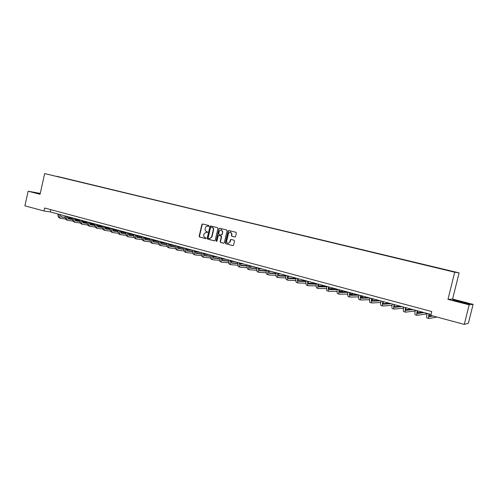 <?xml version="1.0" encoding="UTF-8"?>
<svg xmlns="http://www.w3.org/2000/svg" width="498" height="498" viewBox="0 0 498 498"><rect width="100%" height="100%" fill="white"/><g stroke="black" fill="none" stroke-linecap="round" stroke-linejoin="round"><path stroke-width="0.75" d="M209.023 226.067L208.724 225.507L202.611 223.982L201.883 224.492L199.163 236.208L199.58 237.004L205.68 238.586L206.184 238.231L205.101 237.465C204.012 237.054 203.558 236.195 203.744 234.9L203.975 233.923L206.104 232.267L207.137 232.516L207.604 232.149L206.514 231.389C205.425 230.979 204.977 230.126 205.157 228.831L205.388 227.854C205.774 226.646 206.527 226.098 207.647 226.21L209.023 226.067M234.844 236.986L235.598 236.469L236.388 233.108L235.946 232.292L228.875 230.53L228.152 231.047L225.357 242.974L225.793 243.79L232.977 245.626L233.574 245.097L234.527 241.038L234.085 240.217L230.966 239.432L230.313 239.961L229.839 241.966L228.202 243.379C227.038 243.198 226.522 242.458 226.665 241.15L228.501 233.294L230.425 231.9L231.688 234.097L231.383 235.411L231.819 236.226L234.944 237.004M447.963 299.373L469.166 304.832L464.285 324.416L468.381 323.233L473.1 304.353L452.595 299.086L459.1 272.892L454.699 272.213L447.963 299.373L452.595 299.086M40.251 193.411L28.143 191.213L40.058 194.282L44.664 173.584L454.699 272.213M28.143 191.213L24.9 205.83L43.961 210.978L50.273 211.924L431.038 314.462M464.285 324.416L430.807 315.383L431.76 311.543L44.627 208.008L43.961 210.978M217.95 228.501L217.52 227.698L210.635 225.98L209.919 226.497L207.168 238.281L207.598 239.084L214.445 240.851L215.186 240.347L217.95 228.501M216.667 241.374L216.163 240.808L218.977 228.756L219.699 228.24L226.671 229.976L227.113 230.792L224.318 242.707L223.708 243.236M223.583 243.217L220.595 242.445L220.166 241.636L221.293 236.818L220.857 236.008L218.815 235.492L218.149 236.015L216.979 241.02L216.549 241.387L216.163 240.808M469.166 304.832L473.1 304.353M437.649 268.036L56.797 176.417M459.1 272.892L44.664 173.584M399.44 258.848L402.614 259.614M399.44 258.817L56.809 176.292M402.645 259.396L437.698 267.818M50.777 209.658L50.273 211.924M40.22 193.56L34.661 192.496L40.126 193.983M454.151 299.989L452.788 300.082L459.841 302.124L468.263 304.066L469.471 303.929L462.412 301.894L454.095 300.219M208.643 226.434L207.797 226.241M206.197 232.28L207.243 232.516M202.779 224.025L202.2 224.548L199.48 236.257L199.897 237.054L205.842 238.592M210.81 226.03L210.231 226.553L207.485 238.324L207.909 239.127L214.644 240.87M209.627 238.598L211.943 236.973L213.592 229.889C213.779 228.588 213.325 227.735 212.223 227.331L211.059 227.057L210.561 227.418L208.145 237.77L208.444 238.33L209.608 238.598L211.631 236.924L213.281 229.839C213.468 228.538 213.013 227.679 211.911 227.275L211.333 227.107M223.776 243.229L220.595 242.445M219.095 235.535L221.162 236.052L221.598 236.861L220.471 241.679L220.907 242.489M216.468 240.851L218.977 228.756M222.463 231.813L221.224 229.634L219.313 231.022L218.672 233.774L219.108 234.583L221.143 235.093L221.815 234.57L222.768 231.863L221.349 229.665M221.174 235.1L221.815 234.57M222.768 231.863L222.12 234.62M219.867 228.283L219.282 228.812M230.549 231.931L231.987 234.147L231.682 235.454L232.118 236.27L235.019 237.004M228.159 243.379L229.839 241.966M231.178 239.476L230.611 240.005L230.144 242.009M229.043 230.568L228.451 231.103L225.656 243.018L226.098 243.833L233.02 245.62M60.065 214.557L61.335 216.966L65.17 217.514M67.473 217.85L72.415 218.56M74.594 218.871L77.756 219.325M60.874 216.755L65.151 217.371M67.423 217.694L72.422 218.417M74.588 218.728L76.63 219.02M65.705 219.076L60.955 218.404C59.548 217.925 58.926 216.555 59.094 214.296M60.793 218.361L59.81 218.093C58.397 217.607 57.774 216.244 57.942 213.991M67.292 216.506L68.543 218.915L72.459 219.475M74.762 219.799L79.798 220.514M81.977 220.826L84.822 221.224M68.077 218.703L72.44 219.325M74.719 219.649L79.805 220.371M81.977 220.676L83.683 220.919M72.982 221.037L68.164 220.365C66.763 219.886 66.153 218.51 66.327 216.244M68.002 220.315L67 220.048C65.599 219.568 64.989 218.199 65.163 215.933M74.594 218.473L75.827 220.888L79.836 221.454M82.139 221.778L87.268 222.494M89.447 222.799L91.962 223.148M75.366 220.676L79.817 221.299M82.095 221.616L87.275 222.345M89.447 222.65L90.817 222.843M80.34 223.023L75.447 222.345C74.065 221.871 73.461 220.496 73.642 218.217M75.285 222.301L74.277 222.027C72.889 221.548 72.285 220.172 72.465 217.9M40.176 193.759L37.873 193.461M35.501 192.776L40.195 193.678M464.92 303.294L465.923 303.475C468.5 303.855 460.432 301.601 457.008 300.979L456.168 300.842L457.345 301.402M458.403 301.713L460.837 302.354M453.423 300.269L462.337 302.049L469.029 303.979M81.983 220.465L83.197 222.886L87.299 223.453M89.596 223.77L94.819 224.492M97.004 224.791L99.183 225.096M82.73 222.668L87.281 223.297M89.553 223.608L94.832 224.337M97.01 224.642L98.019 224.779M87.779 225.028L82.811 224.349C81.442 223.876 80.85 222.5 81.043 220.209M82.656 224.305L81.628 224.025C80.253 223.552 79.661 222.176 79.848 219.886M89.459 222.475L90.648 224.903L94.844 225.476M97.141 225.793L102.457 226.515M104.648 226.808L106.479 227.057M90.188 224.685L94.825 225.314M97.098 225.625L102.47 226.353M104.655 226.652L105.308 226.746M95.305 227.051L90.263 226.378C88.905 225.905 88.327 224.523 88.526 222.22M90.107 226.335L89.067 226.048C87.704 225.582 87.125 224.2 87.318 221.896M97.017 224.511L98.187 226.945L102.476 227.524M104.773 227.829L110.189 228.557M112.38 228.85L113.861 229.049M97.72 226.721L102.464 227.356M104.729 227.661L110.201 228.395M102.918 229.099L97.801 228.426C96.456 227.96 95.884 226.571 96.089 224.262M97.645 228.383L96.587 228.096C95.243 227.63 94.67 226.241 94.869 223.932M104.655 226.565L105.813 229.012L110.195 229.59M112.492 229.895L118.007 230.618M120.205 230.91L121.319 231.053M105.346 228.781L110.183 229.422M112.455 229.721L118.026 230.456M110.618 231.172L105.42 230.499C104.094 230.039 103.534 228.644 103.746 226.322M105.265 230.456L104.194 230.163C102.862 229.703 102.302 228.314 102.513 225.992M112.392 228.65L113.519 231.097L118.007 231.682M120.304 231.981L125.919 232.709M128.117 232.989L128.864 233.089M113.052 230.867L117.995 231.508M120.261 231.8L125.938 232.535M118.406 233.269L113.127 232.597C111.813 232.136 111.266 230.742 111.484 228.408M112.978 232.554L111.888 232.261C110.575 231.8 110.021 230.406 110.239 228.072M120.211 230.755L121.319 233.213L125.907 233.799M128.204 234.091L133.925 234.813M136.128 235.093L136.489 235.143M120.852 232.977L125.894 233.618M128.167 233.904L133.943 234.645M126.287 235.386L120.927 234.72C119.626 234.265 119.09 232.865 119.321 230.518M120.777 234.676L119.669 234.377C118.368 233.923 117.833 232.522 118.057 230.176M128.123 232.89L129.212 235.349L133.9 235.94M136.197 236.22L142.023 236.948M128.745 235.112L133.894 235.753M136.159 236.033L142.048 236.768M134.261 237.527L128.814 236.867C127.532 236.413 127.009 235.012 127.245 232.653M128.665 236.824L127.544 236.519C126.262 236.071 125.733 234.664 125.969 232.305M136.128 235.044L137.193 237.515L141.992 238.1M144.283 238.38L150.222 239.102M136.726 237.266L141.986 237.907M144.252 238.187L150.247 238.922M142.328 239.694L136.794 239.034C135.531 238.592 135.02 237.179 135.257 234.807M136.645 238.996L135.512 238.685C134.242 238.237 133.732 236.83 133.968 234.458M144.233 237.222L145.273 239.7L150.178 240.285M152.469 240.559L158.52 241.281M144.806 239.451L150.172 240.092M152.438 240.36L158.545 241.094C158.283 243.491 158.762 244.91 159.976 245.346L161.165 245.67M150.489 241.885L144.868 241.231C143.623 240.789 143.125 239.376 143.374 236.992M144.725 241.194L143.567 240.876C142.316 240.434 141.818 239.021 142.067 236.643M152.425 239.432L153.44 241.916L158.464 242.501M160.754 242.769L166.917 243.478M152.979 241.661L158.457 242.296M160.723 242.563L166.587 243.242M158.756 244.101L153.042 243.454C151.809 243.018 151.324 241.598 151.579 239.202M152.898 243.416L151.722 243.099C150.489 242.657 150.004 241.244 150.259 238.847M160.723 241.667L161.713 244.157L166.842 244.736M169.133 244.997L175.421 245.707M161.252 243.896L166.842 244.53M169.115 244.786L174.642 245.414M167.116 246.342L161.308 245.707C160.095 245.271 159.621 243.852 159.889 241.443M169.115 243.927L170.079 246.423L175.333 247.002M177.624 247.251L184.023 247.954M169.619 246.155L175.333 246.79M177.599 247.039L182.791 247.612M175.576 248.614L169.675 247.979C168.48 247.55 168.019 246.124 168.293 243.703M169.532 247.942L168.324 247.612C167.129 247.182 166.668 245.763 166.942 243.341M177.612 246.217L178.552 248.714L183.918 249.293M186.208 249.535L192.365 250.189M178.091 248.446L183.924 249.068M186.19 249.311L191.033 249.828M184.142 250.905L178.141 250.282C176.964 249.859 176.522 248.434 176.802 246M178.004 250.245L176.778 249.915C175.601 249.492 175.153 248.06 175.433 245.626M186.215 248.533L187.124 251.036L192.614 251.608M194.905 251.839L200.719 252.436M186.663 250.762L192.62 251.378M194.892 251.615L199.374 252.075M192.813 253.227L186.706 252.617C185.555 252.2 185.125 250.762 185.412 248.315M186.576 252.579L185.331 252.243C184.173 251.82 183.737 250.388 184.03 247.942M194.917 250.874L195.795 253.389L201.416 253.949M203.707 254.173L209.172 254.715M195.341 253.109L201.429 253.712M203.701 253.936L207.809 254.347M201.597 255.574L195.384 254.976C194.251 254.559 193.834 253.127 194.133 250.662M195.253 254.939L193.983 254.596C192.851 254.179 192.427 252.741 192.726 250.289M203.726 253.245L204.578 255.767L210.33 256.314M212.621 256.532L217.726 257.018M204.13 255.48L210.343 256.072M212.615 256.289L216.35 256.644M210.486 257.945L204.161 257.366C203.053 256.956 202.649 255.511 202.96 253.04M204.031 257.329L202.748 256.98C201.634 256.57 201.229 255.132 201.534 252.66M223.104 258.798L223.179 258.487M212.652 255.648L213.474 258.176L219.357 258.711M221.647 258.923L226.378 259.346M213.02 257.883L219.369 258.462M221.641 258.667L224.99 258.972M219.487 260.342L213.051 259.782C211.961 259.377 211.575 257.933 211.893 255.449M212.926 259.751L211.619 259.396C210.523 258.991 210.137 257.547 210.455 255.057M231.645 261.145L231.726 260.79M221.678 258.082L222.475 260.616L228.495 261.139M230.786 261.332L235.143 261.705M222.027 260.311L228.514 260.877M230.786 261.07L233.73 261.326M228.601 262.77L222.052 262.234C220.981 261.836 220.614 260.386 220.938 257.883M221.927 262.197L220.602 261.836C219.531 261.438 219.157 259.987 219.481 257.491M240.285 263.523L240.378 263.118M230.829 260.547L231.589 263.081L237.751 263.585M240.042 263.772L244.008 264.096M231.147 262.776L237.77 263.317M240.048 263.504L242.576 263.71M237.826 265.229L231.165 264.712C230.12 264.32 229.765 262.863 230.101 260.348M231.041 264.681L229.696 264.314C228.644 263.915 228.289 262.465 228.626 259.95M240.086 263.037L240.814 265.583L247.126 266.069M249.417 266.243L252.978 266.511M240.378 265.266L247.151 265.783M249.43 265.963L251.534 266.119M247.176 267.712L240.391 267.221C239.37 266.835 239.028 265.378 239.376 262.851M240.273 267.189L238.903 266.816C237.876 266.43 237.54 264.973 237.882 262.446M249.467 265.565L250.164 268.117L256.619 268.571M258.916 268.733L262.06 268.957M249.728 267.787L256.651 268.279M258.929 268.447L260.597 268.565M256.644 270.221L249.735 269.767C248.732 269.381 248.415 267.918 248.776 265.378M249.616 269.735L248.228 269.356C247.226 268.97 246.902 267.513 247.257 264.973M258.966 268.123L259.626 270.682L266.237 271.111M268.534 271.254L271.254 271.435M259.197 270.339L266.274 270.806M268.559 270.956L269.773 271.036M276.029 272.717L275.886 273.334L268.777 272.91M266.237 272.761L259.197 272.338C258.219 271.964 257.92 270.495 258.288 267.943M259.078 272.306L257.671 271.927C256.694 271.547 256.389 270.084 256.756 267.526M268.584 270.713L269.213 273.278L275.985 273.676M278.282 273.807L280.561 273.937M268.789 272.929L276.023 273.358M278.314 273.489L279.061 273.533M285.211 275.189L285.068 275.811L278.463 275.462M275.96 275.332L268.777 274.946C267.831 274.579 267.544 273.109 267.924 270.539M268.665 274.915L267.233 274.529C266.281 274.155 265.994 272.686 266.374 270.115M278.332 273.34L278.924 275.904L285.858 276.266M288.161 276.384L289.985 276.477M278.5 275.543L285.902 275.936M294.511 277.697L294.362 278.32L288.28 278.04M285.808 277.928L278.488 277.585C277.567 277.224 277.299 275.749 277.691 273.165M278.376 277.56L276.925 277.162C275.998 276.795 275.724 275.326 276.116 272.742M288.205 275.998C288.031 277.523 288.211 278.376 288.759 278.569L295.862 278.886M298.171 278.986L299.522 279.048M288.342 278.195L295.912 278.538M303.917 280.231L303.768 280.853L298.234 280.648M295.787 280.555L288.317 280.262C287.427 279.907 287.178 278.426 287.583 275.83M288.211 280.237L286.736 279.832C285.833 279.471 285.584 277.996 285.989 275.4M298.209 278.693C298.022 280.225 298.196 281.084 298.725 281.27L306.002 281.532M308.312 281.619L309.183 281.65M298.314 280.884L306.058 281.171M313.441 282.796L313.292 283.424L308.324 283.275M305.897 283.206L298.283 282.976C297.412 282.621 297.188 281.14 297.599 278.525M298.178 282.945L296.677 282.534C295.806 282.185 295.575 280.704 295.986 278.096M308.343 281.42C308.15 282.957 308.306 283.823 308.816 284.003L316.28 284.209M318.596 284.271L318.969 284.283M308.418 283.605L316.342 283.829M323.09 285.391L322.934 286.026L318.558 285.933M316.149 285.883L308.374 285.721C307.534 285.379 307.328 283.891 307.752 281.264M308.274 285.69L306.749 285.279C305.903 284.931 305.697 283.449 306.121 280.822M318.608 284.184C318.409 285.734 318.552 286.593 319.05 286.773L326.7 286.91M318.658 286.356L326.769 286.512M332.857 288.025L332.701 288.659L328.935 288.616M326.539 288.591L318.602 288.504C317.792 288.168 317.606 286.674 318.041 284.034M318.502 288.473L316.952 288.056C316.137 287.72 315.95 286.226 316.386 283.586M329.016 286.991C328.805 288.541 328.941 289.406 329.415 289.581L337.258 289.643M329.035 289.145L337.295 289.22M342.742 290.683L342.587 291.324L339.455 291.324M337.071 291.33L328.966 291.324C328.182 290.994 328.02 289.5 328.468 286.842M328.873 291.299L327.292 290.869C326.507 290.539 326.339 289.045 326.788 286.387M339.561 289.83C339.343 291.392 339.462 292.258 339.916 292.432L347.971 292.394M339.549 291.971L347.436 291.946M352.758 293.384L352.603 294.025L350.131 294.057M347.753 294.088L339.468 294.181C338.715 293.857 338.578 292.363 339.038 289.687M339.375 294.156L337.775 293.72C337.022 293.397 336.872 291.903 337.333 289.226M350.256 292.706C350.026 294.281 350.125 295.146 350.567 295.314L358.828 295.171M350.206 294.828L357.713 294.716M362.899 296.111L362.743 296.764L360.957 296.808M358.585 296.87L350.106 297.076C349.391 296.764 349.272 295.258 349.752 292.569M350.026 297.051L348.395 296.609C347.672 296.291 347.548 294.791 348.021 292.108M361.087 295.625C360.851 297.206 360.938 298.078 361.355 298.234L369.802 297.972M361.013 297.729L368.122 297.518M373.17 298.881L373.014 299.535L371.95 299.578M369.578 299.672L360.901 300.008C360.216 299.703 360.116 298.202 360.608 295.495M360.813 299.989L359.158 299.535C358.473 299.23 358.373 297.729 358.859 295.021M372.074 298.582C371.825 300.176 371.9 301.047 372.299 301.197L380.366 300.817M371.969 300.661L378.667 300.356M383.578 301.682L383.099 302.354M380.721 302.491L371.832 302.983C371.184 302.691 371.11 301.184 371.614 298.458M371.757 302.965L370.07 302.504C369.416 302.211 369.342 300.699 369.84 297.985M383.211 301.583C382.95 303.182 383.012 304.054 383.385 304.203L391.079 303.699M383.074 303.631L389.349 303.238M392.038 305.324L382.918 306.002C382.308 305.716 382.259 304.203 382.775 301.464M382.85 305.984L381.132 305.517C380.516 305.224 380.46 303.718 380.976 300.979M394.503 304.627C394.235 306.233 394.279 307.104 394.628 307.247L401.93 306.625M394.341 306.637L400.18 306.152M403.517 308.169L394.161 309.059C393.582 308.785 393.563 307.266 394.092 304.515M394.092 309.04L392.349 308.567C391.764 308.287 391.739 306.774 392.268 304.023M405.957 307.708C405.677 309.32 405.702 310.198 406.032 310.341L412.923 309.582M405.764 309.675L411.149 309.109M415.176 311.013L405.559 312.159C405.023 311.891 405.023 310.372 405.571 307.602M405.497 312.146L403.722 311.661C403.175 311.393 403.175 309.874 403.722 307.104M417.567 310.833L417.592 313.472L424.072 312.588M417.355 312.756L422.273 312.103M426.581 313.261L426.413 313.939L417.119 315.309C416.621 315.047 416.645 313.522 417.206 310.74M417.056 315.29L415.257 314.798C414.747 314.537 414.772 313.018 415.332 310.235M429.344 314.008L429.32 316.647L433.129 316.006M429.108 315.863L431.28 315.508M436.945 317.039L428.84 318.496C428.38 318.247 428.436 316.722 429.015 313.921M428.784 318.483L426.954 317.979C426.481 317.73 426.537 316.205 427.11 313.404M208.033 226.279L207.716 226.223M206.614 232.354L206.303 232.305M199.897 237.054L199.58 237.004M199.48 236.257L199.163 236.208M202.2 224.548L201.883 224.492M207.909 239.127L207.598 239.084M207.485 238.324L207.168 238.281M210.231 226.553L209.919 226.497M211.943 236.973L211.631 236.924M213.592 229.889L213.281 229.839M212.223 227.331L211.911 227.275M207.959 226.266L207.647 226.21M209.926 238.642L209.608 238.598M221.535 229.69L221.224 229.634"/></g></svg>

